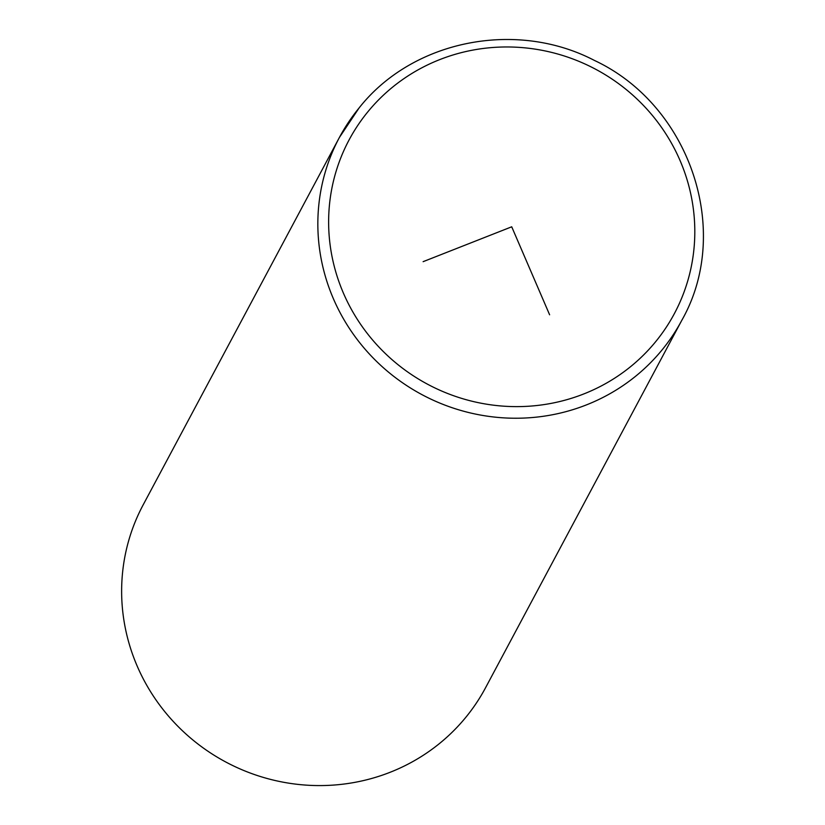 <?xml version="1.0" encoding="UTF-8"?>
<svg xmlns="http://www.w3.org/2000/svg" width="825" height="825" viewBox="0 0 825 825"><rect width="100%" height="100%" fill="white"/><g stroke="black" fill="none" stroke-linecap="round" stroke-linejoin="round"><path stroke-width="1.24" d="M359.112 107.931A194.081 187.904 28.1 0 0 339.374 137.507L143.168 504.848A194.081 187.904 28.1 0 0 210.055 752.648A194.081 187.904 28.1 0 0 465.836 717.296A194.081 187.904 28.1 0 0 485.564 687.73L681.77 320.378C732.6 231.186 690.102 105.177 594.433 60.442C515.986 19.501 412.479 40.25 359.174 107.838L339.374 137.507A194.081 187.904 28.1 0 0 406.261 385.296A194.081 187.904 28.1 0 0 662.042 349.955A194.081 187.904 28.1 0 0 681.77 320.378M423.122 261.669L511.717 226.803L549.615 314.789M655.607 341.756A184.377 178.509 28.1 0 0 624.938 88.512A184.377 178.509 28.1 0 0 367.826 111.839A184.377 178.509 28.1 0 0 398.506 365.083A184.377 178.509 28.1 0 0 655.607 341.756"/></g></svg>
